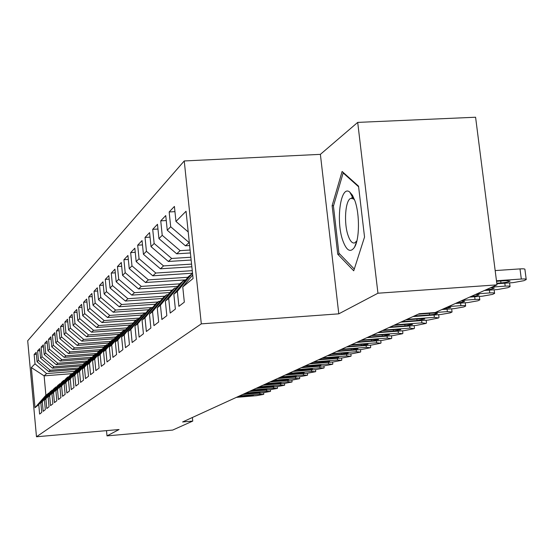 <?xml version="1.0" encoding="UTF-8"?>
<svg xmlns="http://www.w3.org/2000/svg" width="554" height="554" viewBox="0 0 554 554"><rect width="100%" height="100%" fill="white"/><g stroke="black" fill="none" stroke-linecap="round" stroke-linejoin="round"><path stroke-width="0.83" d="M184.24 160.958L27.7 340.765L36.481 436.767L201.31 323.861L184.24 160.958L320.385 154.358L338.785 313.841L377.946 293.218L357.704 122.399L320.385 154.358M357.704 122.399L475.588 117.233L496.993 284.86L377.946 293.218M71.812 373.673L44.119 375.854L31.329 367.551L35.006 407.702L38.752 404.635L39.625 414.08L41.73 412.446L40.851 402.924L42.27 401.761L43.157 411.345L45.331 409.662L44.438 399.995L45.899 398.797L46.799 408.527L49.043 406.795L48.129 396.976L49.638 395.743L50.559 405.618L52.872 403.831L51.944 393.859L53.503 392.585L54.437 402.619L56.82 400.771L55.878 390.646L57.484 389.33L58.44 399.524L60.905 397.613L59.943 387.322L61.605 385.965L62.574 396.325L65.123 394.351L64.139 383.887L65.857 382.489L66.847 393.015L69.485 390.979L68.481 380.342L70.261 378.888L71.272 389.601L73.994 387.488L72.969 376.672L74.811 375.169L75.843 386.062L78.668 383.88L77.622 372.877L79.527 371.319L80.579 382.399L83.502 380.134L82.435 368.936L84.409 367.33L85.482 378.604L88.515 376.256L87.421 364.864L89.471 363.189L90.572 374.67L93.709 372.24L92.594 360.633L94.72 358.902L95.842 370.591L99.104 368.064L97.961 356.25L100.163 354.449L101.32 366.353L104.706 363.736L103.536 351.693L105.828 349.823L107.005 361.956L110.523 359.234L109.325 346.956L111.707 345.01L112.919 357.378L116.582 354.553L115.35 342.033L117.829 340.011L119.068 352.621L122.877 349.678L121.617 336.915L124.2 334.803L125.474 347.67L129.442 344.602L128.147 331.576L130.841 329.381L132.143 342.511L136.284 339.311L134.954 326.015L137.759 323.723L139.102 337.13L143.424 333.785L142.059 320.205L144.989 317.816L146.367 331.514L150.875 328.016L149.476 314.146L152.537 311.646L153.95 325.641L158.673 321.992L157.232 307.809L160.431 305.192L161.886 319.499L166.83 315.683L165.341 301.175L168.693 298.44L170.196 313.072L175.369 309.07L173.845 294.229L177.356 291.362L178.907 306.341L184.33 302.138L182.758 286.944L193.076 278.51L186.047 211.254L175.964 221.441L174.413 206.427L169.164 211.967L170.687 226.766L167.26 230.235L165.75 215.575L160.743 220.852L162.225 235.318L158.95 238.629L157.481 224.294L152.71 229.335L154.15 243.483L151.02 246.641L149.594 232.625L145.03 237.437L146.429 251.281L143.438 254.3L142.053 240.581L137.683 245.193L139.047 258.732L136.18 261.627L134.837 248.199L130.654 252.61L131.977 265.872L129.234 268.648L127.926 255.491L123.916 259.722L125.204 272.713L122.579 275.373L121.298 262.485L117.455 266.543L118.715 279.278L116.188 281.827L114.941 269.196L111.25 273.094L112.476 285.573L110.052 288.025L108.84 275.636L105.288 279.382L106.486 291.626L104.159 293.98L102.968 281.827L99.561 285.428L100.731 297.443L98.487 299.707L97.331 287.782L94.048 291.252L95.184 303.045L93.03 305.226L91.895 293.516L88.737 296.854L89.852 308.433L87.774 310.531L86.666 299.035L83.619 302.255L84.714 313.626L82.705 315.648L81.625 304.361L78.689 307.463L79.755 318.633L77.823 320.586L76.764 309.492L73.924 312.484L74.97 323.467L73.107 325.35L72.068 314.443L69.333 317.338L70.351 328.127L68.551 329.949L67.533 319.229L64.887 322.019L65.891 332.635L64.153 334.394L63.156 323.848L60.601 326.548L61.584 336.991L59.894 338.695L58.925 328.321L56.446 330.932L57.408 341.209L55.781 342.85L54.825 332.642L52.429 335.17L53.378 345.281L51.799 346.873L50.857 336.825L48.544 339.277L49.465 349.228L47.942 350.772L47.021 340.883L44.777 343.251L45.684 353.05L44.202 354.546L43.302 344.81L41.121 347.109L42.014 356.755L40.581 358.209L39.694 348.611L37.582 350.841L38.461 360.349L37.063 361.755L36.197 352.302L34.147 354.47L36.377 354.297M31.329 367.551L35.006 363.839L34.147 354.47M496.993 284.86L435.167 312.546L419.219 313.723L182.605 421.968L192.757 421.082L192.383 417.494M77.719 369.324L48.752 371.589L50.213 370.245L78.813 368.008M37.063 361.755L48.752 371.589M38.461 360.349L50.213 370.245M35.006 407.702L45.906 395.231L49.105 393.091M38.752 404.635L48.406 393.153M81.071 365.965L52.443 368.188L53.946 366.803L83.135 364.539M40.581 358.209L52.443 368.188M42.014 356.755L53.946 366.803M40.851 402.924L50.58 391.339L52.782 390.051M42.27 401.761L52.062 390.106M85.302 362.441L56.245 364.691L57.796 363.258L87.594 360.959M44.202 354.546L56.245 364.691M45.684 353.05L57.796 363.258M44.438 399.995L54.306 388.236L56.577 386.914M45.899 398.797L55.829 386.969M89.665 358.812L60.171 361.076L61.771 359.601L92.206 357.268M47.942 350.772L60.171 361.076M49.465 349.228L61.771 359.601M48.129 396.976L58.149 385.044L60.49 383.673M49.638 395.743L59.714 383.735M94.166 355.066L64.222 357.351L65.878 355.82L96.964 353.459M51.799 346.873L64.222 357.351M53.378 345.281L65.878 355.82M51.944 393.859L62.11 381.748L63.724 380.397L64.527 380.335M53.503 392.585L63.724 380.397M98.861 351.188L68.405 353.5L70.116 351.922L100.724 349.609M55.781 342.85L68.405 353.5M57.408 341.209L70.116 351.922M55.878 390.646L66.196 378.34L67.865 376.949L68.689 376.886M57.484 389.33L67.865 376.949M103.847 347.178L72.726 349.519L74.492 347.891L105.585 345.558M59.894 338.695L72.726 349.519M61.584 336.991L74.492 347.891M59.943 387.322L70.413 374.829L72.145 373.389L72.996 373.327M61.605 385.965L72.145 373.389M109.013 343.03L77.193 345.412L79.021 343.722L110.62 341.368M64.153 334.394L77.193 345.412M65.891 332.635L79.021 343.722M64.139 383.887L74.776 371.201L76.563 369.712L77.449 369.643M65.857 382.489L76.563 369.712M114.359 338.743L81.812 341.16L83.702 339.415L115.821 337.04M68.551 329.949L81.812 341.16M70.351 328.127L83.702 339.415M68.481 380.342L79.284 367.447L81.133 365.91L82.047 365.841M70.261 378.888L81.133 365.91M119.899 334.304L86.59 336.756L88.55 334.955L121.368 332.545M73.107 325.35L86.59 336.756M74.97 323.467L88.55 334.955M72.969 376.672L83.952 363.562L85.863 361.977L86.805 361.901M74.811 375.169L85.863 361.977M125.64 329.713L91.542 332.199L93.571 330.329L127.164 327.885M77.823 320.586L91.542 332.199M79.755 318.633L93.571 330.329M77.622 372.877L88.778 359.546L90.759 357.905L91.735 357.829M79.527 371.319L90.759 357.905M130.232 325.053L96.673 327.476L98.778 325.537L133.182 323.058M82.705 315.648L96.673 327.476M84.714 313.626L98.778 325.537M82.435 368.936L93.778 355.391L95.828 353.681L96.839 353.604M84.409 367.33L95.828 353.681M136.139 320.136L101.991 322.58L104.173 320.572L139.428 318.058M87.774 310.531L101.991 322.58M89.852 308.433L104.173 320.572M87.421 364.864L98.958 351.077L101.084 349.311L102.137 349.228M89.471 363.189L101.084 349.311M142.267 315.032L107.511 317.504L109.775 315.413L145.924 312.865M93.03 305.226L107.511 317.504M95.184 303.045L109.775 315.413M92.594 360.633L104.325 346.61L106.534 344.775L107.621 344.692M94.72 358.902L106.534 344.775M148.624 309.741L113.238 312.227L115.592 310.06L152.675 307.47M98.487 299.707L113.238 312.227M100.731 297.443L115.592 310.06M97.961 356.25L109.9 341.97L112.185 340.066L113.321 339.983M100.163 354.449L112.185 340.066M155.369 304.236L119.193 306.75L121.638 304.499L157.945 301.985M104.159 293.98L119.193 306.75M106.486 291.626L121.638 304.499M103.536 351.693L115.682 337.157L118.064 335.177L119.242 335.094M105.828 349.823L118.064 335.177M162.502 298.502L125.377 301.051L127.926 298.71L164.919 296.182M110.052 288.025L125.377 301.051M112.476 285.573L127.926 298.71M109.325 346.956L121.693 332.151L124.165 330.094L125.398 330.004M111.707 345.01L124.165 330.094M169.94 292.54L131.817 295.123L134.47 292.685L172.176 290.137M116.188 281.827L131.817 295.123M118.715 279.278L134.47 292.685M115.35 342.033L127.946 326.95L130.515 324.81L131.797 324.72M117.829 340.011L130.515 324.81M177.696 286.328L138.521 288.953L141.284 286.411L179.759 283.842M122.579 275.373L138.521 288.953M125.204 272.713L141.284 286.411M121.617 336.915L134.449 321.535L137.129 319.312L138.458 319.215M124.2 334.803L137.129 319.312M185.791 279.853L145.515 282.519L148.389 279.867L187.944 277.263M129.234 268.648L145.515 282.519M131.977 265.872L148.389 279.867M128.147 331.576L141.228 315.898L144.012 313.578L145.404 313.481M130.841 329.381L144.012 313.578M192.522 273.219L152.807 275.809L155.812 273.039L192.259 270.677M136.18 261.627L152.807 275.809M139.047 258.732L155.812 273.039M134.954 326.015L148.285 310.025L151.194 307.602L152.648 307.498M137.759 323.723L151.194 307.602M191.85 266.779L160.418 268.801L163.555 265.913L191.573 264.119M143.438 254.3L160.418 268.801M146.429 251.281L163.555 265.913M142.059 320.205L155.653 303.89L158.693 301.362L160.21 301.258M144.989 317.816L158.693 301.362M191.144 260.034L168.374 261.474L171.657 258.455L190.853 257.25M151.02 246.641L168.374 261.474M154.15 243.483L171.657 258.455M149.476 314.146L163.347 297.491L166.519 294.853L168.104 294.742M152.537 311.646L166.519 294.853M190.403 252.963L176.698 253.815L180.133 250.65L190.098 250.034M158.95 238.629L176.698 253.815M162.225 235.318L180.133 250.65M157.232 307.809L171.387 290.802L174.704 288.038L176.366 287.928M160.431 305.192L174.704 288.038M189.627 245.533L185.41 245.796L189.309 242.458M167.26 230.235L185.41 245.796M170.687 226.766L189.011 242.479M165.341 301.175L179.801 283.8L183.27 280.906L185.015 280.788M168.693 298.44L183.27 280.906M175.964 221.441L188.208 231.939M173.845 294.229L188.609 276.467L192.543 273.413M177.356 291.362L192.252 273.434M106.5 430.638L107.012 435.88L172.668 430.077L192.757 421.082M338.785 313.841L201.31 323.861M107.012 435.88L119.062 429.537L36.481 436.767M74.631 371.374L46.591 373.576L44.119 375.854L45.906 395.231M35.006 363.839L46.591 373.576M182.758 286.944L192.709 274.964M337.732 254.196L353.729 270.802L364.539 237.036L358.535 186.151L342.116 171.463L332.116 205.686L337.732 254.196L339.796 254.064M169.164 211.967L174.953 211.642M160.743 220.852L166.255 220.54M152.71 229.335L157.966 229.031M145.03 237.437L150.051 237.14M137.683 245.193L142.489 244.903M130.654 252.61L135.252 252.326M123.916 259.722L128.32 259.445M117.455 266.543L121.672 266.273M111.25 273.094L115.301 272.831M105.288 279.382L109.18 279.126M99.561 285.428L103.3 285.185M94.048 291.252L97.642 291.009M88.737 296.854L92.199 296.619M83.619 302.255L86.957 302.027M78.689 307.463L81.902 307.241M73.924 312.484L77.027 312.269M69.333 317.338L72.325 317.123M64.887 322.019L67.782 321.819M60.601 326.548L63.391 326.348M56.446 330.932L59.146 330.738M52.429 335.17L55.047 334.983M48.544 339.277L51.072 339.09M44.777 343.251L47.222 343.071M41.121 347.109L43.496 346.929M37.582 350.841L39.881 350.668M352.593 195.5L351.728 198.332M333.584 205.603L332.116 205.686M496.474 280.76L521.314 279.029C524.88 278.821 526.522 279.001 526.238 279.569L523.973 280.67L513.156 282.623L496.855 283.766M526.189 279.244L524.922 269.479C525.206 268.884 523.565 268.69 519.998 268.898L495.172 270.581M496.543 281.307L506.093 280.643L510.089 281.072C508.745 281.882 505.705 282.505 500.968 282.942L496.786 283.233M492.091 287.062L505.186 286.134C508.704 285.926 510.324 286.093 510.068 286.64L507.914 287.678L497.395 289.569L484.425 290.49M490.692 287.685L494.265 288.115C493.095 288.849 490.269 289.43 485.796 289.874M476.939 293.842L489.778 292.928C493.233 292.713 494.847 292.872 494.604 293.398L492.561 294.389L482.326 296.21L469.605 297.124M475.602 294.444L479.141 294.846C478.026 295.538 475.284 296.106 470.921 296.535M342.767 240.471C346.52 250.713 350.419 252.998 354.47 247.326C359.56 239.446 359.837 214.343 354.92 200.79L352.469 195.299L349.726 192.044C340.648 184.413 335.648 220.748 342.767 240.471M354.664 200.07L353.445 198.858L350.855 198.38C345.294 199.814 343.632 223.054 348.113 235.526C350.052 241.087 352.247 243.545 354.678 242.915L356.887 240.865M343.75 172.924L343.155 172.952L358.611 186.788M354.283 269.057L338.889 253.13L333.439 206.102L343.155 172.952M462.438 300.337L475.027 299.423C478.434 299.215 480.034 299.361 479.819 299.859L477.867 300.801L467.895 302.574L455.423 303.474M461.163 300.905L464.674 301.279C463.601 301.944 460.935 302.491 456.676 302.913M448.56 306.549L460.907 305.649C464.266 305.434 465.845 305.573 465.651 306.057L463.788 306.951L454.072 308.661L441.836 309.561M447.334 307.103L450.811 307.449L443.041 309.021M435.25 312.511L447.369 311.611L452.064 311.992L450.291 312.851L440.811 314.506L412.993 316.569M418.152 314.208L433.727 313.058L437.528 313.363C436.448 314 433.803 314.513 429.599 314.907L414.122 316.05M406.823 319.388L434.384 317.338L438.609 317.948L428.09 320.115L400.777 322.158M405.729 319.893L421.012 318.751L424.779 319.035L417.058 320.524L401.858 321.666M394.857 324.866L421.913 322.83L426.116 323.404L415.867 325.496L389.046 327.525M393.797 325.35L408.81 324.222L412.536 324.478L405.009 325.925L390.085 327.054M383.354 330.129L409.932 328.113L414.108 328.647L404.115 330.676L377.766 332.684M382.336 330.593L397.079 329.471L400.771 329.713L393.423 331.112L378.763 332.227M372.288 335.191L398.409 333.189L402.564 333.695L392.807 335.662L366.921 337.649M371.319 335.634L385.806 334.526L389.448 334.748L382.281 336.105L367.877 337.206M361.644 340.059L387.315 338.079L391.443 338.549L381.921 340.454L356.478 342.427M360.709 340.488L374.947 339.387L378.555 339.595L371.561 340.911L357.399 342.005M351.395 344.747L376.63 342.788L380.736 343.224L371.436 345.08L346.416 347.033M350.495 345.163L364.49 344.076L368.064 344.263L361.222 345.537L347.303 346.624M341.52 349.269L366.332 347.323L370.411 347.732L361.326 349.532L336.714 351.465M340.648 349.664L354.415 348.591L357.953 348.764L351.264 349.996L337.573 351.077M331.998 353.625L356.402 351.7L360.453 352.081L351.568 353.833L327.359 355.744M331.154 354.013L344.692 352.94L348.196 353.106L341.659 354.304L328.19 355.37M322.802 357.829L346.818 355.924L350.841 356.284L342.15 357.981L318.328 359.878M321.992 358.203L338.785 357.288L332.379 358.459L319.132 359.511M313.931 361.894L337.566 360.003L341.555 360.335L333.058 361.991L309.61 363.867M313.149 362.247L329.692 361.34L323.425 362.468L310.378 363.514M305.358 365.813L328.626 363.943L332.587 364.255L324.263 365.862L301.175 367.724M304.596 366.159L320.904 365.245L314.769 366.346L301.923 367.385M297.069 369.608L319.977 367.752L323.91 368.043L315.759 369.608L293.024 371.45M296.335 369.94L312.408 369.026L306.397 370.1L293.752 371.125M289.049 373.271L311.611 371.436L315.517 371.706L307.532 373.237L285.144 375.058M288.343 373.597L304.188 372.683L298.294 373.728L285.843 374.739M281.293 376.824L303.523 375.003L307.394 375.259L299.569 376.748L277.506 378.555M280.608 377.136L296.231 376.221L290.455 377.239L278.184 378.244M273.78 380.259L295.684 378.458L299.527 378.694L291.854 380.141L270.117 381.935M273.115 380.563L288.53 379.649L282.859 380.64L270.767 381.637M266.502 383.59L288.087 381.803L291.903 382.025L284.375 383.437L262.949 385.217M265.858 383.88L281.065 382.966L263.586 384.926M259.452 386.817L280.726 385.051L284.507 385.252L277.125 386.637L256.003 388.389M258.829 387.101L273.828 386.186L256.62 388.112M252.61 389.947L273.586 388.195L277.339 388.382L270.096 389.732L249.265 391.47M252.008 390.224L266.806 389.31L249.868 391.2M245.976 392.98L266.654 391.249L270.38 391.422L263.268 392.738L242.728 394.462M245.387 393.25L259.999 392.336L243.31 394.199M239.536 395.93L259.93 394.213L263.628 394.372L256.647 395.66L236.385 397.37M238.961 396.186L253.386 395.279L236.946 397.107M519.998 268.898L521.314 279.029M500.968 282.942L500.719 281.017M504.812 283.212L505.186 286.134M489.424 290.137L489.778 292.928M474.695 296.764L475.027 299.423M460.589 303.1L460.907 305.649M447.071 309.174L447.369 311.611M429.599 314.907L429.412 313.377M434.101 315.004L434.384 317.338M417.058 320.524L416.878 319.062M421.642 320.593L421.913 322.83M405.009 325.925L404.836 324.519M409.669 325.967L409.932 328.113M393.423 331.112L393.264 329.762M398.16 331.133L398.409 333.189M382.281 336.105L382.128 334.81M387.08 336.098L387.315 338.079M371.561 340.911L371.409 339.664M376.408 340.883L376.63 342.788M361.222 345.537L361.083 344.339M366.118 345.488L366.332 347.323M351.264 349.996L351.132 348.847M356.201 349.934L356.402 351.7M341.659 354.304L341.527 353.189M346.624 354.221L346.818 355.924M332.379 358.459L332.262 357.385M337.379 358.362L337.566 360.003M323.425 362.468L323.307 361.437M328.446 362.358L328.626 363.943M314.769 366.346L314.651 365.349M319.803 366.222L319.977 367.752M306.397 370.1L306.286 369.137M311.445 369.961L311.611 371.436M298.294 373.728L298.191 372.794M303.357 373.576L303.523 375.003M290.455 377.239L290.351 376.339M295.524 377.073L295.684 378.458M282.859 380.64L282.762 379.767M287.942 380.466L288.087 381.803M275.504 383.936L275.407 383.091M280.58 383.756L280.726 385.051M268.365 387.135L268.274 386.318M273.447 386.941L273.586 388.195M261.446 390.231L261.363 389.441M266.522 390.03L266.654 391.249M254.729 393.243L254.646 392.474M259.805 393.028L259.93 394.213M248.213 396.158L248.13 395.418M509.583 282.872L510.026 286.342M494.147 289.804L494.57 293.114M356.79 241.26L354.47 247.326M353.445 198.858L349.726 192.044M479.383 296.425L479.785 299.603M465.235 302.761L465.616 305.815M451.676 308.841L452.036 311.764M438.664 314.665L439.01 317.477M426.164 320.254L426.497 322.961M414.15 325.627L414.468 328.231M402.599 330.793L402.896 333.3M391.477 335.759L391.761 338.175M380.764 340.544L381.034 342.878M370.432 345.156L370.695 347.406M360.474 349.602L360.723 351.769M350.855 353.888L351.098 355.987M341.569 358.029L341.804 360.058M332.594 362.025L332.822 363.985M323.917 365.889L324.132 367.787M315.524 369.629L315.732 371.471M307.394 373.244L307.595 375.03M299.527 376.748L299.721 378.479M291.896 380.141L292.083 381.817M284.507 383.43L284.687 385.051M277.332 386.616L277.506 388.195M270.373 389.711L270.546 391.242M263.621 392.71L263.78 394.199"/></g></svg>

